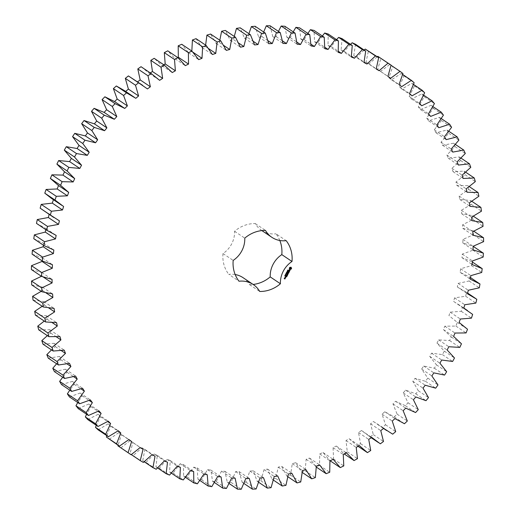 <?xml version="1.0" encoding="UTF-8"?>
<svg xmlns="http://www.w3.org/2000/svg" width="515" height="515" viewBox="0 0 515 515"><rect width="100%" height="100%" fill="white"/><g stroke="black" fill="none" stroke-linecap="round" stroke-linejoin="round"><path stroke-width="0.39" stroke-dasharray="2.58 1.93" d="M120.883 447.889L130.025 440.647L132.857 442.462L130.044 453.754L133.179 455.601L141.87 447.773L144.831 449.376L142.745 460.771L144.232 461.775M142.745 460.771L146.015 462.386L156.212 469.249M144.831 449.376L155.028 456.232M146.015 462.386L154.223 454.018L164.42 460.873M154.223 454.018L157.294 455.395L155.955 466.854L159.335 468.225L167.021 459.348L170.195 460.5L169.596 471.965L173.079 473.092L180.211 463.738L183.469 464.659L183.623 476.079L187.19 476.954L193.724 467.176L197.052 467.865L197.96 479.182L201.597 479.8L207.513 469.635L210.893 470.086L212.541 481.255L216.229 481.615L221.501 471.116L224.926 471.328L227.308 482.298L231.035 482.394L235.632 471.605L239.082 471.579L242.192 482.291L245.932 482.13L249.839 471.103L253.296 470.832L257.12 481.248L260.86 480.823L264.06 469.616L267.51 469.101L272.029 479.169L275.757 478.487L278.222 467.137L281.654 466.384L286.842 476.06L290.537 475.12L292.269 463.687L295.661 462.708L301.507 471.94L305.15 470.749L306.135 459.283L309.476 458.073L315.94 466.828L319.519 465.393L319.757 453.94L323.027 452.505L330.083 460.745L333.578 459.065L333.07 447.69L336.256 446.035L343.878 453.715L347.271 451.81L346.016 440.557L349.099 438.69L357.249 445.778L360.532 443.647L358.537 432.568L361.504 430.501L370.15 436.965L373.298 434.621L370.568 423.768L373.414 421.508L382.503 427.315L385.516 424.772L382.066 414.189L384.769 411.749L394.271 416.88L397.123 414.144L392.964 403.882L395.52 401.275L405.389 405.698L408.067 402.781L403.226 392.894L405.62 390.125L415.805 393.821L418.302 390.743L412.798 381.274L415.019 378.358L425.48 381.312L427.785 378.081L421.643 369.068L423.678 366.023L434.364 368.225L436.463 364.858L429.71 356.341L431.551 353.174L442.417 354.61L444.303 351.127L436.971 343.144L438.613 339.874L449.601 340.544L451.269 336.952L443.389 329.549L444.818 326.188L455.891 326.079L457.32 322.396L448.938 315.605L450.149 312.167L461.247 311.285L462.444 307.532L453.586 301.378L454.578 297.882L465.657 296.228L466.609 292.423L457.314 286.932L458.086 283.398L469.088 280.984L469.789 277.141L460.114 272.345L460.648 268.779L471.528 265.618L471.985 261.749L461.961 257.667L462.27 254.095L472.976 250.193L473.176 246.325L462.856 242.977L462.927 239.411L473.414 234.789L473.362 230.939L462.785 228.338L462.625 224.791L472.841 219.474L472.538 215.656L461.762 213.815L461.363 210.307L471.264 204.313L470.71 200.547L459.779 199.479L459.148 196.028L468.689 189.385L467.884 185.683L456.85 185.387L455.994 182.007L465.122 174.752L464.079 171.135L452.988 171.611L451.906 168.315L460.59 160.474L459.303 156.959L448.211 158.208L446.911 155.015L455.106 146.627L453.586 143.234L442.54 145.249L441.027 142.166L448.7 133.276L446.949 130.005L435.999 132.78L434.28 129.832L441.394 120.471L439.43 117.349L428.622 120.871L426.71 118.064L433.231 108.272L431.049 105.318L420.446 109.566L418.335 106.914L424.238 96.743L421.856 93.962L411.498 98.919L409.213 96.434L414.459 85.934L411.891 83.34L401.822 88.979L399.37 86.681L403.947 75.885L401.198 73.49L391.471 79.799L388.857 77.681L392.739 66.654L389.829 64.472L380.482 71.411L377.72 69.493L380.894 58.279M377.276 56.727L368.907 63.854L366.01 62.148L368.463 50.798M364.111 50.032L356.798 57.165L353.786 55.678L355.498 44.239M350.535 44.335L344.22 51.378L341.097 50.11L342.063 38.644M336.591 39.655L331.216 46.517L328.004 45.475L328.222 34.029M322.345 36.005L317.858 42.597L314.562 41.792L314.034 30.417M307.867 33.411L304.198 39.649L300.844 39.076L299.563 27.829M293.209 31.872L290.305 37.672L286.9 37.344L284.879 26.271M278.454 31.402L276.233 36.687L272.796 36.597L270.047 25.75M263.661 32.007L262.058 36.694L258.601 36.842L255.131 26.271M248.906 33.687L247.837 37.692L244.38 38.084L240.209 27.836M234.267 36.436L233.636 39.674L230.199 40.305L225.338 30.43M219.815 40.254L219.525 42.642L216.113 43.505L210.59 34.048M205.627 45.12L205.556 46.569L202.195 47.67L196.035 38.67M191.799 51.037L191.805 51.442L188.503 52.768L181.737 44.271M177.727 57.532L175.106 58.794L167.761 50.831M163.744 64.755L162.058 65.701L154.165 58.317M150.277 72.924L149.427 73.478L141.026 66.699M137.518 81.879L132.413 78.447M125.647 91.432L124.289 90.524M51.654 198.52L53.399 199.691M43.53 210.596L49.221 213.995L49.131 214.362M36.468 223.375L45.957 228.518L45.751 229.626M33.778 238.722L43.633 243.164L43.395 245.192M32.085 254.133L42.262 257.854L42.069 261.427M31.396 269.551L41.85 272.525L41.895 276.085L41.393 276.278M31.711 284.898L42.397 287.119L42.674 290.64L41.258 291.316M33.037 300.097L43.904 301.558L44.412 305.034L42.224 306.277M35.368 315.09L46.356 315.779L47.097 319.197L44.264 321.077M38.683 329.806L49.755 329.716L50.721 333.057L47.361 335.645M42.977 344.175L54.081 343.312L55.266 346.563L51.487 349.904M48.23 358.137L59.309 356.502L60.712 359.644L56.624 363.783M54.41 371.618L65.411 369.223L67.027 372.242L62.733 377.218M61.491 384.57L72.377 381.422L74.192 384.299L69.789 390.151M69.448 396.923L80.16 393.035L82.168 395.765L77.765 402.518M78.235 408.62L88.728 404.018L90.923 406.586L86.61 414.253M87.82 419.616L98.043 414.318L100.412 416.712L96.305 425.326M98.153 429.858L108.06 423.884L110.596 426.092L106.792 435.664M109.193 439.295L118.74 432.671L121.431 434.686L117.896 445.816M279.819 240.499A31.312 28.711 123.9 0 0 275.969 233.797L286.166 240.653M243.138 277.727A24.16 22.158 123.9 0 1 249.518 284.608A31.312 28.711 123.9 0 0 253.129 284.441M235.168 274.534A24.16 22.158 123.9 0 0 228.821 274.379L239.018 281.235M261.858 230.585L261.652 230.45A24.16 22.158 123.9 0 1 255.273 223.568A31.312 28.711 123.9 0 0 234.583 231.28A24.16 22.158 123.9 0 1 222.989 253.56A31.312 28.711 123.9 0 0 228.821 274.379M261.652 230.45A24.16 22.158 123.9 0 0 275.969 233.797M141.87 447.773L152.067 454.629M157.294 455.395L167.491 462.251M133.179 455.601L143.376 462.457M155.955 466.854L157.616 467.968M130.044 453.754L131.299 454.597M159.335 468.225L169.532 475.088M132.857 442.462L143.054 449.318M167.021 459.348L177.218 466.204M130.025 440.647L140.222 447.509M170.195 460.5L180.392 467.356M169.596 471.965L171.379 473.163M173.079 473.092L183.276 479.948M121.431 434.686L128.795 439.643M180.211 463.738L190.408 470.594M118.74 432.671L128.937 439.533M183.469 464.659L193.666 471.521M183.623 476.079L185.484 477.328M187.19 476.954L197.387 483.81M110.596 426.092L117.89 430.997M193.724 467.176L203.921 474.032M108.06 423.884L118.257 430.74M197.052 467.865L207.249 474.721M197.96 479.182L199.852 480.456M201.597 479.8L211.794 486.656M100.412 416.712L107.616 421.553M207.513 469.635L217.71 476.497M98.043 414.318L108.24 421.173M210.893 470.086L221.09 476.948M212.541 481.255L214.427 482.523M216.229 481.615L226.426 488.471M90.923 406.586L98.017 411.356M221.501 471.116L231.699 477.978M88.728 404.018L98.925 410.873M224.926 471.328L235.123 478.184M227.308 482.298L229.143 483.527M231.035 482.394L241.232 489.25M82.168 395.765L89.121 400.445M235.632 471.605L245.829 478.467M80.16 393.035L90.357 399.898M239.082 471.579L249.279 478.435M242.192 482.291L243.93 483.456M245.932 482.13L256.129 488.986M74.192 384.299L80.977 388.864M249.839 471.103L260.036 477.965M72.377 381.422L82.574 388.278M253.296 470.832L263.493 477.688M257.12 481.248L258.71 482.317M260.86 480.823L271.057 487.679M67.027 372.242L73.6 376.665M264.06 469.616L274.257 476.472M65.411 369.223L75.608 376.085M267.51 469.101L277.707 475.957M272.029 479.169L273.414 480.102M275.757 478.487L285.947 485.342M60.712 359.644L67.027 363.886M278.222 467.137L288.419 473.993M59.309 356.502L69.499 363.365M281.654 466.384L291.851 473.246M286.842 476.06L287.975 476.819M290.537 475.12L300.734 481.982M55.266 346.563L61.259 350.593M292.269 463.687L302.466 470.549M54.081 343.312L64.272 350.174M295.661 462.708L305.859 469.564M301.507 471.94L302.305 472.48M305.15 470.749L315.347 477.611M50.721 333.057L56.296 336.81M306.135 459.283L316.332 466.139M49.755 329.716L59.952 336.578M309.476 458.073L319.667 464.929M315.94 466.828L316.319 467.086M319.519 465.393L329.716 472.249M47.097 319.197L52.131 322.577M319.757 453.94L329.954 460.803M46.356 315.779L56.553 322.635M323.027 452.505L333.224 459.367M333.578 459.065L343.775 465.927M44.412 305.034L48.693 307.918M333.07 447.69L343.267 454.545M43.904 301.558L54.101 308.414M336.256 446.035L346.453 452.891M343.878 453.715L344.31 454.005M347.271 451.81L357.468 458.665M42.674 290.64L45.861 292.784M346.016 440.557L356.213 447.413M42.397 287.119L52.594 293.975M349.099 438.69L359.296 445.546M357.249 445.778L358.041 446.305M360.532 443.647L370.729 450.503M41.895 276.085L43.273 277.012M358.537 432.568L368.734 439.424M41.85 272.525L52.047 279.388M361.504 430.501L371.701 437.357M370.15 436.965L380.34 443.821M373.298 434.621L383.495 441.477M370.568 423.768L380.765 430.624M42.262 257.854L52.459 264.71M373.414 421.508L383.611 428.364M382.503 427.315L392.7 434.171M385.516 424.772L395.707 431.628M382.066 414.189L392.256 421.051M43.633 243.164L53.83 250.02M384.769 411.749L394.966 418.611M394.271 416.88L404.468 423.736M397.123 414.144L407.32 421M392.964 403.882L403.161 410.745M45.957 228.518L56.154 235.381M395.52 401.275L405.717 408.131M405.389 405.698L415.586 412.554M408.067 402.781L418.264 409.637M403.226 392.894L413.423 399.756M49.221 213.995L59.418 220.851M405.62 390.125L415.817 396.981M415.805 393.821L426.002 400.683M418.302 390.743L428.499 397.606M412.798 381.274L422.995 388.13M53.418 199.653L63.609 206.509M415.019 378.358L425.216 385.214M425.48 381.312L435.677 388.175M427.785 378.081L437.982 384.943M421.643 369.068L431.84 375.931M423.678 366.023L433.875 372.879M434.364 368.225L444.561 375.081M436.463 364.858L446.66 371.714M429.71 356.341L439.907 363.197M431.551 353.174L441.748 360.03M442.417 354.61L452.614 361.472M444.303 351.127L454.5 357.983M436.971 343.144L447.168 350.007M438.613 339.874L448.803 346.737M449.601 340.544L459.798 347.4M451.269 336.952L461.466 343.808M443.389 329.549L453.586 336.404M444.818 326.188L455.015 333.044M455.891 326.079L466.088 332.935M457.32 322.396L467.517 329.252M450.149 312.167L460.346 319.023M461.247 311.285L471.444 318.141M462.444 307.532L472.641 314.388M453.586 301.378L463.783 308.234M454.578 297.882L464.775 304.738M465.657 296.228L475.854 303.09M466.609 292.423L476.806 299.279M457.314 286.932L467.511 293.795M458.086 283.398L468.277 290.254M469.088 280.984L479.285 287.84M469.789 277.141L470.543 277.643M460.114 272.345L470.311 279.201M460.648 268.779L470.845 275.641M471.528 265.618L481.725 272.474M471.985 261.749L472.371 262.013M125.628 91.451L135.818 98.307M461.961 257.667L472.158 264.53M462.27 254.095L472.461 260.957M472.976 250.193L483.173 257.049M137.26 82.072L147.457 88.928M462.856 242.977L473.053 249.833M462.927 239.411L473.124 246.273M473.414 234.789L483.604 241.644M473.362 230.939L473.8 231.229M149.427 73.478L159.624 80.334M462.785 228.338L472.982 235.194M462.625 224.791L472.822 231.653M472.841 219.474L483.038 226.33M472.538 215.656L473.382 216.223M162.058 65.701L172.255 72.564M461.762 213.815L471.959 220.671M461.363 210.307L471.56 217.169M471.264 204.313L481.461 211.176M470.71 200.547L471.875 201.333M175.106 58.794L185.303 65.65M459.779 199.479L469.976 206.335M459.148 196.028L469.345 202.884M468.689 189.385L478.886 196.241M467.884 185.683L469.3 186.636M188.503 52.768L198.7 59.631M456.85 185.387L467.047 192.243M191.805 51.442L192.887 52.17M455.994 182.007L466.191 188.863M465.122 174.752L475.319 181.608M464.079 171.135L465.689 172.216M202.195 47.67L212.392 54.526M452.988 171.611L463.185 178.467M205.556 46.569L208.581 48.603M451.906 168.315L462.103 175.171M460.59 160.474L470.787 167.336M459.303 156.959L461.054 158.137M216.113 43.505L226.31 50.367M448.211 158.208L458.408 165.07M219.525 42.642L223.697 45.449M446.911 155.015L457.108 161.871M455.106 146.627L465.303 153.489M453.586 143.234L455.427 144.47M230.199 40.305L240.389 47.168M442.54 145.249L452.737 152.105M233.636 39.674L238.593 43.009M441.027 142.166L451.224 149.028M448.7 133.276L458.897 140.132M446.949 130.005L448.842 131.28M244.38 38.084L254.577 44.94M435.999 132.78L446.196 139.642M247.837 37.692L253.354 41.406M434.28 129.832L444.477 136.687M441.394 120.471L451.591 127.327M439.43 117.349L441.323 118.624M258.601 36.842L268.798 43.704M428.622 120.871L438.819 127.726M262.058 36.694L268.006 40.691M426.71 118.064L436.907 124.92M433.231 108.272L443.428 115.128M431.049 105.318L432.903 106.566M272.796 36.597L282.993 43.453M420.446 109.566L430.643 116.422M276.233 36.687L282.516 40.91M418.335 106.914L428.531 113.77M424.238 96.743L434.435 103.599M421.856 93.962L423.633 95.153M286.9 37.344L297.097 44.2M411.498 98.919L421.695 105.775M290.305 37.672L296.852 42.076M409.213 96.434L419.41 103.296M414.459 85.934L424.656 92.79M411.891 83.34L413.539 84.441M300.844 39.076L311.041 45.932M401.822 88.979L412.019 95.842M304.198 39.649L310.957 44.193M399.37 86.681L409.567 93.537M403.947 75.885L414.144 82.748M401.198 73.49L402.666 74.475M314.562 41.792L324.759 48.648M391.471 79.799L401.668 86.655M317.858 42.597L324.791 47.264M388.857 77.681L399.048 84.544M392.739 66.654L402.936 73.516M389.829 64.472L391.059 65.296M328.004 45.475L338.201 52.33M380.482 71.411L390.679 78.267M331.216 46.517L338.297 51.275M377.72 69.493L387.917 76.355M341.097 50.11L351.294 56.965M368.907 63.854L376.265 68.804M344.22 51.378L351.41 56.219M366.01 62.148L376.208 69.004M353.786 55.678L363.983 62.534M356.798 57.165L364.086 62.07M255.273 223.568L265.47 230.424M234.583 231.28L244.78 238.142M222.989 253.56L233.186 260.416M249.518 284.608L259.715 291.464M291.104 267.279L289.469 267.555L289.211 268.167L289.688 269.261M287.924 270.04L287.634 270.272L288.097 270.111L288.072 270.491L287.653 270.42L287.756 269.944M287.698 271.019L287.595 270.632M288.033 270.774L287.524 270.523M287.08 271.386L287.628 271.212M287.615 271.579L287.035 271.251M287.261 271.032L287.801 271.225M286.617 272.345L286.881 271.888L287.119 272.338L286.784 271.978L286.784 272.351M290.009 270.092L288.793 270.42M289.07 269.686L288.658 270.523M289.488 271.173L288.31 271.16M289.16 271.579L288.992 271.907M288.928 272.203L287.93 271.695L287.582 272.467M288.793 272.287L288.484 272.886M288.297 272.042L288.059 272.506M286.617 273.291L286.334 272.596L286.945 272.66M285.909 273.626L286.256 273.356M286.005 273.233L286.546 273.426M285.561 274.508L285.838 274.173L285.864 274.604M284.808 275.95L285.085 275.615L285.11 276.046M288.387 273.24L287.325 272.866M287.75 274.115L286.9 273.684M287.383 273.491L287.666 274.057M288.085 273.246L287.299 273.368M287.763 274.637L286.623 274.225M287.55 274.682L287.235 275.28M287.055 274.437L286.836 274.997M287.235 275.641L286.173 275.268M287.016 276.059L285.947 275.512L285.593 276.291M286.803 276.104L286.495 276.703M286.308 275.86L286.07 276.323M285.201 277.019L284.911 277.353M285.716 277.186L285.207 276.928M285.381 277.83L284.808 277.701M285.059 277.823L285.027 278.3M285.072 278.422L284.261 278.493M284.389 278.164L284.1 278.499M290.634 267.71L290.853 268.489L290.074 268.779M285.58 277.276L285.072 277.347M371.199 437.711L368.315 435.767M383.508 428.448L376.439 423.69M463.828 308.073L457.198 303.618M467.659 293.112L465.322 291.535"/><path stroke-width="0.77" d="M144.232 461.775L152.942 467.633L156.212 469.249L164.42 460.873L167.491 462.251L166.145 473.71L169.532 475.088L177.218 466.204L180.392 467.356L179.793 478.821L183.276 479.948L190.408 470.594L193.666 471.521L193.82 482.935L197.387 483.81L203.921 474.032L207.249 474.721L208.157 486.038L211.794 486.656L217.71 476.497L221.09 476.948L222.738 488.117L226.426 488.471L231.699 477.978L235.123 478.184L237.505 489.153L241.232 489.25L245.829 478.467L249.279 478.435L252.389 489.153L256.129 488.986L260.036 477.965L263.493 477.688L267.317 488.104L271.057 487.679L274.257 476.472L277.707 475.957L282.226 486.025L285.947 485.342L288.419 473.993L291.851 473.246L297.039 482.922L300.734 481.982L302.466 470.549L305.859 469.564L311.704 478.802L315.347 477.611L316.332 466.139L319.667 464.929L326.137 473.684L329.716 472.249L329.954 460.803L333.224 459.367L340.28 467.601L343.775 465.927L343.267 454.545L346.453 452.891L354.075 460.571L357.468 458.665L356.213 447.413L359.296 445.546L367.446 452.634L370.729 450.503L368.734 439.424L371.701 437.357L380.34 443.821L383.495 441.477L380.765 430.624L383.611 428.364L392.7 434.171L395.707 431.628L392.256 421.051L394.966 418.611L404.468 423.736L407.32 421L403.161 410.745L405.717 408.131L415.586 412.554L418.264 409.637L413.423 399.756L415.817 396.981L426.002 400.683L428.499 397.606L422.995 388.13L425.216 385.214L435.677 388.175L437.982 384.943L431.84 375.931L433.875 372.879L444.561 375.081L446.66 371.714L439.907 363.197L441.748 360.03L452.614 361.472L454.5 357.983L447.168 350.007L448.803 346.737L459.798 347.4L461.466 343.808L453.586 336.404L455.015 333.044L466.088 332.935L467.517 329.252L459.129 322.461L460.346 319.023L471.444 318.141L472.641 314.388L463.783 308.234L464.775 304.738L475.854 303.09L476.806 299.279L467.511 293.795L468.277 290.254L479.285 287.84L479.986 283.997L470.311 279.201L470.845 275.641L481.725 272.474L482.182 268.611L472.158 264.53L472.461 260.957L483.173 257.049L483.373 253.187L473.053 249.833L473.124 246.273L483.604 241.644L483.559 237.795L472.982 235.194L472.822 231.653L483.038 226.33L482.735 222.512L471.959 220.671L471.56 217.169L481.461 211.176L480.907 207.403L469.976 206.335L469.345 202.884L478.886 196.241L478.081 192.546L467.047 192.243L466.191 188.863L475.319 181.608L474.276 177.99L463.185 178.467L462.103 175.171L470.787 167.336L469.5 163.822L458.408 165.07L457.108 161.871L465.303 153.489L463.783 150.09L452.737 152.105L451.224 149.028L458.897 140.132L457.146 136.868L446.196 139.642L444.477 136.687L451.591 127.327L449.621 124.212L438.819 127.726L436.907 124.92L443.428 115.128L441.246 112.173L430.643 116.422L428.531 113.77L434.435 103.599L432.053 100.818L421.695 105.775L419.41 103.296L424.656 92.79L422.088 90.196L412.019 95.842L409.567 93.537L414.144 82.748L411.395 80.353L401.668 86.655L399.048 84.544L402.936 73.516L400.026 71.334L390.679 78.267L387.917 76.355L391.091 65.135L388.027 63.178L379.104 70.71L376.208 69.004L378.66 57.654L375.454 55.923L366.995 64.027L363.983 62.534L365.695 51.101L362.367 49.601L354.417 58.234L351.294 56.965L352.26 45.5L348.829 44.251L341.413 53.373L338.201 52.33L338.419 40.885L334.892 39.887L328.055 49.453L324.759 48.648L324.231 37.273L320.626 36.526L314.395 46.505L311.041 45.932L309.76 34.685L306.097 34.196L300.503 44.528L297.097 44.2L295.076 33.127L291.368 32.896L286.43 43.543L282.993 43.453L280.244 32.606L276.51 32.645L272.255 43.55L268.798 43.704L265.328 33.134L261.588 33.424L258.034 44.548L254.577 44.94L250.406 34.692L246.666 35.252L243.833 46.537L240.389 47.168L235.535 37.292L231.821 38.104L229.722 49.498L226.31 50.367L220.787 40.904L217.118 41.973L215.753 53.425L212.392 54.526L206.232 45.526L202.62 46.839L202.002 58.304L198.7 59.631L191.934 51.127L188.393 52.685L188.529 64.105L185.303 65.65L177.958 57.686L174.508 59.476L175.39 70.8L172.255 72.564L164.362 65.173L161.028 67.195L162.65 78.364L159.624 80.334L151.223 73.555L148.005 75.795L150.367 86.765L147.457 88.928L138.587 82.793L135.509 85.239L138.599 95.957L135.818 98.307L126.523 92.842L123.587 95.481L127.392 105.903L124.759 108.433L115.07 103.657L112.309 106.483L116.808 116.557L114.33 119.248L104.3 115.186L101.706 118.186L106.882 127.874L104.577 130.713L94.245 127.385L91.844 130.546L97.67 139.79L95.545 142.777L84.962 140.196L82.761 143.492L89.211 152.266L87.273 155.376L76.49 153.554L74.495 156.985L81.544 165.231L79.799 168.45L68.862 167.401L67.092 170.941L74.701 178.641L73.162 181.956L62.122 181.679L60.577 185.316L68.714 192.417L67.388 195.816L56.296 196.312L54.983 200.032L63.609 206.509L62.508 209.978L51.416 211.247L50.341 215.032L59.418 220.851L58.536 224.373L47.489 226.407L46.665 230.231L56.154 235.381L55.498 238.928L44.554 241.722L43.975 245.578L53.83 250.02L53.405 253.586L42.61 257.127L42.275 260.996L52.459 264.71L52.266 268.283L41.67 272.544L41.586 276.407L52.047 279.388L52.092 282.941L41.734 287.917L41.908 291.754L52.594 293.975L52.871 297.503L42.809 303.161L43.234 306.959L54.101 308.414L54.609 311.89L44.889 318.212L45.565 321.952L56.553 322.635L57.294 326.053L47.959 333.005L48.88 336.668L59.952 336.578L60.918 339.919L52.009 347.471L53.174 351.037L64.272 350.174L65.463 353.419L57.017 361.536L58.427 364.993L69.499 363.365L70.909 366.5L62.965 375.145L64.607 378.48L75.608 376.085L77.224 379.098L69.828 388.233L71.688 391.426L82.574 388.278L84.389 391.162L77.565 400.741L79.645 403.779L90.357 399.898L92.365 402.627L86.153 412.612L88.432 415.483L98.925 410.873L101.12 413.442L95.539 423.787L98.017 426.478L108.24 421.173L110.609 423.568L105.691 434.222L108.35 436.714L118.257 430.74L120.793 432.948L116.557 443.866L119.39 446.157L128.937 439.533L131.628 441.548L128.093 452.672L131.08 454.745L140.222 447.509L143.054 449.318L140.241 460.61L143.376 462.457L152.067 454.629L155.028 456.232L152.942 467.633M483.373 253.187L473.124 246.305M391.091 65.135L377.83 56.315L377.276 56.727M378.66 57.654L365.257 49.067L364.111 50.032M365.695 51.101L355.498 44.239L352.17 42.745L350.535 44.335M352.26 45.5L342.063 38.644L338.632 37.389L336.591 39.655M338.419 40.885L328.222 34.029L324.695 33.024L322.345 36.005M324.231 37.273L314.034 30.417L310.429 29.67L307.867 33.411M309.76 34.685L299.563 27.829L295.9 27.34L293.209 31.872M295.076 33.127L284.879 26.271L281.171 26.04L278.454 31.402M280.244 32.606L270.047 25.75L266.313 25.782L263.661 32.007M265.328 33.134L255.131 26.271L251.391 26.568L248.906 33.687M250.406 34.692L240.209 27.836L236.469 28.389L234.267 36.436M235.535 37.292L225.338 30.43L221.624 31.241L219.815 40.254M220.787 40.904L210.59 34.048L206.921 35.11L205.627 45.12M206.232 45.526L196.035 38.67L192.423 39.983L191.805 51.442M191.934 51.127L181.737 44.271L178.196 45.829L178.332 57.242L177.727 57.532M177.958 57.686L167.761 50.831L164.311 52.62L165.193 63.944L163.744 64.755M164.362 65.173L154.165 58.317L150.831 60.339L152.459 71.508L150.277 72.924M151.223 73.555L141.026 66.699L137.808 68.933L140.177 79.909L137.26 82.072M142.61 85.303L128.389 75.93L125.312 78.377L128.402 89.101L125.628 91.451M134.486 97.38L124.289 90.524L116.326 85.979L113.39 88.625L117.195 99.047L114.568 101.571L104.873 96.794L102.112 99.627L106.611 109.701L104.133 112.392L94.103 108.33L91.509 111.33L96.685 121.012L94.38 123.858L84.048 120.529L81.647 123.684L87.473 132.934L85.348 135.915L74.765 133.334L72.564 136.636L79.014 145.404L77.076 148.513L66.293 146.698L64.298 150.123L71.347 158.375L69.602 161.594L58.665 160.545L56.895 164.085L64.504 171.778L62.965 175.1L51.925 174.817L50.38 178.46L58.517 185.561L57.191 188.96L46.099 189.456L44.786 193.177L51.654 198.52L61.852 205.376M53.418 199.653L52.311 203.122L41.219 204.391L40.144 208.169L53.727 217.452M49.221 213.995L48.339 217.51L37.299 219.545L36.468 223.375L46.665 230.231M45.751 229.626L45.307 232.072L34.357 234.866L33.778 238.722L43.975 245.578M43.395 245.192L43.209 246.73L32.413 250.271L32.085 254.133L42.275 260.996M42.101 260.873L42.069 261.427L31.473 265.689L31.396 269.551L41.586 276.407M41.895 276.085L31.537 281.055L31.711 284.898L41.908 291.754M41.258 291.316L32.612 296.305L33.037 300.097L43.234 306.959M42.224 306.277L34.692 311.356L35.368 315.09L45.565 321.952M44.264 321.077L37.762 326.149L38.683 329.806L48.88 336.668M47.361 335.645L41.812 340.608L42.977 344.175L53.174 351.037M51.487 349.904L46.82 354.681L48.23 358.137L58.427 364.993M56.624 363.783L52.775 368.289L54.41 371.618L64.607 378.48M62.733 377.218L59.631 381.377L61.491 384.57L71.688 391.426M69.789 390.151L67.368 393.885L69.448 396.923L79.645 403.779M77.765 402.518L75.956 405.749L78.235 408.62L88.432 415.483M86.61 414.253L85.342 416.931L87.82 419.616L98.017 426.478M96.305 425.326L95.494 427.366L98.153 429.858L108.35 436.714M106.792 435.664L106.36 437.01L119.39 446.157M118.038 445.243L117.896 445.816L131.08 454.745M253.129 284.441A31.312 28.711 123.9 0 0 270.208 276.89A24.16 22.158 123.9 0 1 281.802 254.616A31.312 28.711 123.9 0 0 279.819 240.499M281.802 254.616L291.999 261.472A24.16 22.158 123.9 0 0 280.405 283.752A31.312 28.711 123.9 0 1 259.715 291.464A24.16 22.158 123.9 0 0 253.335 284.583L243.138 277.727A24.16 22.158 123.9 0 0 235.168 274.534M291.999 261.472A31.312 28.711 123.9 0 0 286.166 240.653A24.16 22.158 123.9 0 1 271.849 237.306L261.858 230.585M253.335 284.583A24.16 22.158 123.9 0 0 239.018 281.235A31.312 28.711 123.9 0 1 233.186 260.416A24.16 22.158 123.9 0 0 244.78 238.142A31.312 28.711 123.9 0 1 265.47 230.424A24.16 22.158 123.9 0 0 271.849 237.306M291.58 268.379L291.001 267.214L289.694 267.446L289.295 268.218L289.552 269.133L290.267 269.487L291.329 268.978L291.58 268.379L291.104 267.279M287.834 270.484L287.84 269.995L288.22 270.446L287.653 270.42M287.776 271.077L287.524 270.523L288.033 270.774L287.615 270.999M287.582 271.643L287.074 271.392L287.711 271.27L287.286 270.974L287.801 271.225L287.203 271.373L287.582 271.643L287.08 271.386M286.836 272.467L287.087 271.978L287.055 272.577L287.048 272.055L286.617 272.345M287.087 271.978L287.119 272.338M290.009 270.092L289.044 270.562L289.147 269.738L288.735 270.575L289.7 270.105L289.597 270.929L290.009 270.092M289.488 271.173L289.314 271.502L288.291 271.083L289.243 271.637L289.095 272.062L289.488 271.173M289.031 272.338L288.014 271.753L287.602 272.551L288.007 271.914L288.381 272.1L288.162 272.66L288.503 272.158L288.876 272.345L288.593 273.04L288.928 272.203M286.726 273.285L286.256 272.963L286.778 272.976L286.456 272.57L287.042 272.68L286.52 272.66L286.617 273.291M286.417 273.883L285.902 273.632L286.082 273.285L286.636 273.465L286.417 273.883L285.909 273.626M285.941 274.662L285.542 274.463L285.915 274.231L285.941 274.662L285.458 274.405M285.915 274.231L285.864 274.604M285.529 275.01L285.426 274.604L285.883 274.849L285.471 274.971M285.213 275.538L285.175 275.087L285.651 275.358L285.085 275.486M285.194 276.098L284.795 275.898L285.168 275.667L285.194 276.098L284.711 275.847M285.168 275.667L285.11 276.046M288.001 274.25L287.563 273.51L287.917 274.199M287.563 273.51L288.464 273.278L287.479 272.789L288.168 273.298L287.383 273.42L287.75 274.115L286.887 273.774L288.001 274.321M287.441 275.396L287.763 274.637L286.675 274.18L287.132 274.489L286.919 275.055L287.628 274.733L287.344 275.435L287.685 274.598M287.261 275.737L286.179 275.287L287.158 275.602M286.701 276.819L287.016 276.059L286.025 275.57L285.587 276.265L286.018 275.731L286.392 275.918L286.179 276.478L286.514 275.976L286.887 276.162L286.604 276.858L286.939 276.021M285.02 277.501L285.613 277.714L285.793 277.225L285.291 276.98L284.995 277.411L285.439 277.694L285.716 277.186M285.484 277.965L284.866 277.662L285.11 278.351L285.381 277.83M285.175 278.551L284.338 278.544L284.48 278.126L284.209 278.647L284.879 278.982L285.072 278.422M157.616 467.968L166.145 473.71M131.299 454.597L140.241 460.61M171.379 473.163L179.793 478.821M117.896 445.816L128.093 452.672M128.795 439.643L131.628 441.548M185.484 477.328L193.82 482.935M106.36 437.01L116.557 443.866M117.89 430.997L120.793 432.948M199.852 480.456L208.157 486.038M95.494 427.366L105.691 434.222M107.616 421.553L110.609 423.568M214.427 482.523L222.738 488.117M85.342 416.931L95.539 423.787M98.017 411.356L101.12 413.442M229.143 483.527L237.505 489.153M75.956 405.749L86.153 412.612M89.121 400.445L92.365 402.627M243.93 483.456L252.389 489.153M67.368 393.885L77.565 400.741M80.977 388.864L84.389 391.162M258.71 482.317L267.317 488.104M59.631 381.377L69.828 388.233M73.6 376.665L77.224 379.098M273.414 480.102L282.226 486.025M52.775 368.289L62.965 375.145M67.027 363.886L70.909 366.5M287.975 476.819L297.039 482.922M46.82 354.681L57.017 361.536M61.259 350.593L65.463 353.419M302.305 472.48L311.704 478.802M41.812 340.608L52.009 347.471M56.296 336.81L60.918 339.919M316.319 467.086L326.137 473.684M37.762 326.149L47.959 333.005M52.131 322.577L57.294 326.053M330.089 460.745L340.28 467.601M34.692 311.356L44.889 318.212M48.693 307.918L54.609 311.89M344.31 454.005L354.075 460.571M32.612 296.305L42.809 303.161M45.861 292.784L52.871 297.503M358.041 446.305L367.446 452.634M31.537 281.055L41.734 287.917M43.273 277.012L52.092 282.941M31.473 265.689L41.67 272.544M42.069 261.427L52.266 268.283M32.413 250.271L42.61 257.127M43.209 246.73L53.405 253.586M34.357 234.866L44.554 241.722M45.307 232.072L55.498 238.928M37.299 219.545L47.489 226.407M48.339 217.51L58.536 224.373M40.144 208.169L50.341 215.032M41.219 204.391L51.416 211.247M52.311 203.122L62.508 209.978M44.786 193.177L54.983 200.032M46.099 189.456L56.296 196.312M57.191 188.96L67.388 195.816M58.517 185.561L68.714 192.417M50.38 178.46L60.577 185.316M51.925 174.817L62.122 181.679M62.965 175.1L73.162 181.956M64.504 171.778L74.701 178.641M56.895 164.085L67.092 170.941M58.665 160.545L68.862 167.401M69.602 161.594L79.799 168.45M71.347 158.375L81.544 165.231M64.298 150.123L74.495 156.985M66.293 146.698L76.49 153.554M77.076 148.513L87.273 155.376M79.014 145.404L89.211 152.266M72.564 136.636L82.761 143.492M74.765 133.334L84.962 140.196M85.348 135.915L95.545 142.777M87.473 132.934L97.67 139.79M81.647 123.684L91.844 130.546M84.048 120.529L94.245 127.385M94.38 123.858L104.577 130.713M96.685 121.012L106.882 127.874M91.509 111.33L101.706 118.186M94.103 108.33L104.3 115.186M104.133 112.392L114.33 119.248M106.611 109.701L116.808 116.557M102.112 99.627L112.309 106.483M104.873 96.794L115.07 103.657M470.543 277.643L479.986 283.997M114.568 101.571L124.759 108.433M117.195 99.047L127.392 105.903M113.39 88.625L123.587 95.481M116.326 85.979L126.523 92.842M472.371 262.013L482.182 268.611M128.402 89.101L138.599 95.957M125.312 78.377L135.509 85.239M128.389 75.93L138.587 82.793M140.177 79.909L150.367 86.765M137.808 68.933L148.005 75.795M473.8 231.229L483.559 237.795M152.459 71.508L162.65 78.364M150.831 60.339L161.028 67.195M473.382 216.223L482.735 222.512M165.193 63.944L175.39 70.8M164.311 52.62L174.508 59.476M471.875 201.333L480.907 207.403M178.332 57.242L188.529 64.105M178.196 45.829L188.393 52.685M469.3 186.636L478.081 192.546M192.887 52.17L202.002 58.304M192.423 39.983L202.62 46.839M465.689 172.216L474.276 177.99M208.581 48.603L215.753 53.425M206.921 35.11L217.118 41.973M461.054 158.137L469.5 163.822M223.697 45.449L229.722 49.498M221.624 31.241L231.821 38.104M455.427 144.47L463.783 150.09M238.593 43.009L243.833 46.537M236.469 28.389L246.666 35.252M448.842 131.28L457.146 136.868M253.354 41.406L258.034 44.548M251.391 26.568L261.588 33.424M441.323 118.624L449.621 124.212M268.006 40.691L272.255 43.55M266.313 25.782L276.51 32.645M432.903 106.566L441.246 112.173M282.516 40.91L286.43 43.543M281.171 26.04L291.368 32.896M423.633 95.153L432.053 100.818M296.852 42.076L300.503 44.528M295.9 27.34L306.097 34.196M413.539 84.441L422.088 90.196M310.957 44.193L314.395 46.505M310.429 29.67L320.626 36.526M402.666 74.475L411.395 80.353M324.791 47.264L328.055 49.453M324.695 33.024L334.892 39.887M391.059 65.296L400.026 71.334M338.297 51.275L341.413 53.373M338.632 37.389L348.829 44.251M377.83 56.315L388.027 63.178M376.265 68.804L379.104 70.71M351.41 56.219L354.417 58.234M352.17 42.745L362.367 49.601M365.257 49.067L375.454 55.923M364.086 62.07L366.995 64.027M270.208 276.89L280.405 283.752M287.203 271.373L287.743 271.341M287.711 271.27L287.261 271.032M290.016 270.446L289.926 270.053M289.861 270.748L289.932 270.394M288.876 270.478L289.153 269.744M289.063 270.736L289.623 270.053M289.198 272.023L289.527 271.18M288.31 271.16L289.243 271.637M288.69 273.002L288.954 272.281M288.876 272.345L288.503 272.158M287.582 272.467L287.924 271.862L288.381 272.1M288.265 272.622L288.419 272.107M286.849 273.059L286.282 272.905M287.003 272.757L286.443 272.609M288.432 273.42L287.479 273.459M286.913 273.858L287.821 274.308M287.402 272.905L288.168 273.298M287.628 274.733L287.254 274.553M287.016 275.016L287.177 274.495M286.701 274.263L287.132 274.489M286.173 275.268L287.08 275.718M286.887 276.162L286.514 275.976M286.276 276.439L286.437 275.924M285.593 276.291L285.934 275.68L286.392 275.918M284.975 278.943L285.098 278.499M284.203 278.634L284.795 278.924M284.338 278.544L284.512 278.145M290.074 268.779L289.855 268L290.634 267.71L290.936 268.547L290.074 268.779M285.072 277.347L285.658 277.328L285.072 277.347M284.621 278.673L285.02 278.557L284.621 278.673M285.284 277.141L285.658 277.328M378.512 442.623L371.199 437.711M386.636 430.546L383.508 428.448M467.395 310.474L463.828 308.073M475.519 298.397L467.659 293.112"/></g></svg>
